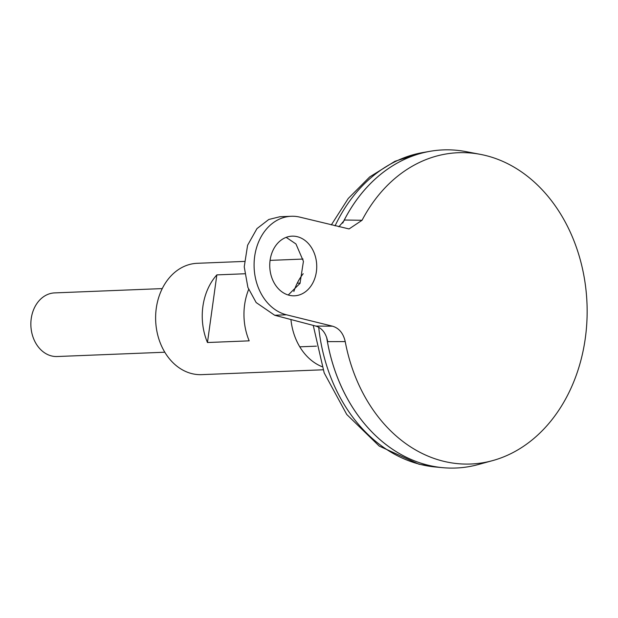 <?xml version="1.0" encoding="UTF-8"?>
<svg xmlns="http://www.w3.org/2000/svg" width="618" height="618" viewBox="0 0 618 618"><rect width="100%" height="100%" fill="white"/><g stroke="black" fill="none" stroke-linecap="round" stroke-linejoin="round"><path stroke-width="0.93" d="M297.304 236.702A29.849 23.484 -92.3 0 1 316.694 268.39A29.849 23.484 -92.3 0 1 294.438 295.806A29.849 23.484 -92.3 0 1 289.178 295.265A29.849 23.484 -92.3 0 1 269.788 263.577A29.849 23.484 -92.3 0 1 292.051 236.161A29.849 23.484 -92.3 0 1 297.304 236.702M288.227 295.01L300.008 283.384L303.43 261.344L295.952 243.963L286.18 237.358M162.256 288.598L54.647 292.901A31.835 25.052 87.7 0 0 30.9 322.14A31.835 25.052 87.7 0 0 51.58 355.953A31.835 25.052 87.7 0 0 57.188 356.524L164.797 352.221M443.168 149.904A159.189 125.261 87.7 0 0 430.12 151.294A159.189 125.261 87.7 0 0 342.704 223.113M326.675 337.467A159.189 125.261 87.7 0 0 427.841 465.145A159.189 125.261 87.7 0 0 442.782 467.679A159.189 125.261 87.7 0 0 455.891 468.027M485.717 155.527A155.782 122.58 87.7 0 0 480.333 154.353A155.782 122.58 87.7 0 0 362.055 220.271L349.062 228.946L300.016 217.173A49.749 39.143 -92.3 0 0 291.256 216.277A49.749 39.143 -92.3 0 0 254.152 261.97A49.749 39.143 -92.3 0 0 286.466 314.794L332.515 326.188C339.104 328.166 343.338 333.295 345.223 341.584A155.782 122.58 87.7 0 0 443.299 461.198A155.782 122.58 87.7 0 0 492.585 460.619A155.782 122.58 87.7 0 0 587.1 306.922A155.782 122.58 87.7 0 0 485.717 155.527M480.333 154.353L465.709 151.58A159.189 125.261 87.7 0 0 342.774 223.021M326.721 337.598A159.189 125.261 87.7 0 0 427.872 465.145A159.189 125.261 87.7 0 0 478.232 464.558L492.585 460.619M345.223 341.584L327.718 341.63C326.072 333.311 322.117 328.127 315.844 326.08L332.515 326.188M338.865 226.791L344.589 220.031L362.055 220.271M291.256 216.277L279.915 216.733L268.776 219.49L256.964 228.614L247.594 245.261L244.234 266.821L247.895 287.447L256.169 302.557L274.693 315.265L315.844 326.08M248.645 289.433A55.72 43.839 87.7 0 0 249.185 340.85L207.463 342.519A55.72 43.839 -92.3 0 1 216.848 274.886L244.705 273.774M244.38 261.414L197.25 263.299A55.72 43.839 87.7 0 0 155.697 314.469A55.72 43.839 87.7 0 0 191.889 373.635A55.72 43.839 87.7 0 0 201.707 374.639L323.052 369.788M303.191 273.728A55.72 43.839 87.7 0 0 293.851 291.487M290.939 319.529A55.72 43.839 87.7 0 0 321.978 366.652M216.848 274.886L207.463 342.519M331.325 224.921L348.235 198.502L369.719 176.91L394.979 161.275L422.874 152.553A158.216 124.496 87.7 0 0 335.072 225.848M318.703 327.231A158.216 124.496 87.7 0 0 420.619 464.481A158.216 124.496 87.7 0 0 435.458 466.999L442.782 467.679M274.693 315.265L286.466 314.794M297.227 283.191L300.163 283.075M422.874 152.553L430.12 151.294M435.458 466.999L418.888 464.195L379.205 446.065L346.744 414.469L324.187 372.909L313.249 325.4M299.769 346.822L316.431 346.157M270.081 260.379L303.044 259.066"/></g></svg>
